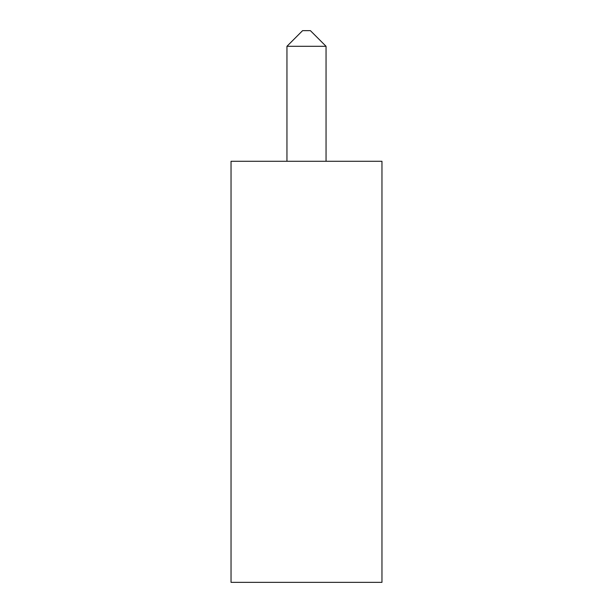 <?xml version="1.0" encoding="UTF-8"?>
<svg xmlns="http://www.w3.org/2000/svg" width="613" height="613" viewBox="0 0 613 613"><rect width="100%" height="100%" fill="white"/><g stroke="black" fill="none" stroke-linecap="round" stroke-linejoin="round"><path stroke-width="0.92" d="M231.04 161.28L231.04 582.35L381.96 582.35L381.96 161.28L231.04 161.28M286.953 46.289L326.047 46.289L310.408 30.65L302.592 30.65L286.953 46.289L286.953 161.28M326.047 46.289L326.047 161.28"/></g></svg>
